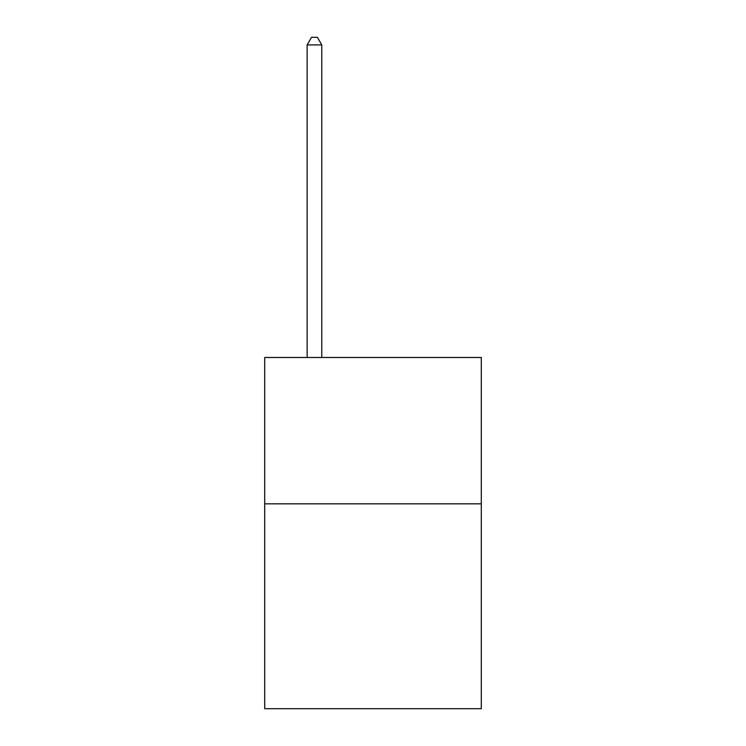<?xml version="1.0" encoding="UTF-8"?>
<svg xmlns="http://www.w3.org/2000/svg" width="746" height="746" viewBox="0 0 746 746"><rect width="100%" height="100%" fill="white"/><g stroke="black" fill="none" stroke-linecap="round" stroke-linejoin="round"><path stroke-width="1.12" d="M481.291 503.83L481.291 708.7L264.709 708.7L264.709 357.493L481.291 357.493L481.291 503.83L264.709 503.83M321.778 357.493L321.778 44.909L307.147 44.909L307.147 357.493M307.147 44.909L311.539 37.3L317.395 37.3L321.778 44.909"/></g></svg>

